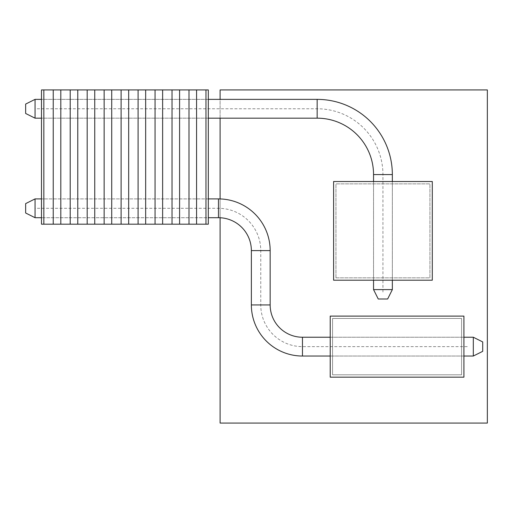 <?xml version="1.0" encoding="UTF-8"?>
<svg xmlns="http://www.w3.org/2000/svg" width="513" height="513" viewBox="0 0 513 513"><rect width="100%" height="100%" fill="white"/><g stroke="black" fill="none" stroke-linecap="round" stroke-linejoin="round"><path stroke-width="0.38" stroke-dasharray="2.56 1.92" d="M41.489 217.704L41.489 198.909L208.316 198.909L208.316 217.704L41.489 217.704L208.316 217.704L208.316 198.909L41.489 198.909L41.489 217.704M208.316 118.17L208.316 99.375L41.489 99.375L41.489 118.17L208.316 118.17L208.316 99.375L41.489 99.375L41.489 118.17L208.316 118.17M208.316 224.187L41.489 224.187L41.489 89.929L208.316 89.929L208.316 224.187M205.963 224.187L205.963 89.929M188.996 89.929L188.996 224.187M172.028 89.929L172.028 224.187M155.054 89.929L155.054 224.187M138.087 89.929L138.087 224.187M121.113 89.929L121.113 224.187M104.145 89.929L104.145 224.187M87.178 89.929L87.178 224.187M70.204 89.929L70.204 224.187M53.237 89.929L53.237 224.187M43.836 224.187L43.836 89.929M60.81 224.187L60.81 89.929M77.777 224.187L77.777 89.929M94.745 224.187L94.745 89.929M111.719 224.187L111.719 89.929M128.686 224.187L128.686 89.929M145.66 224.187L145.66 89.929M162.627 224.187L162.627 89.929M179.595 224.187L179.595 89.929M196.569 224.187L196.569 89.929M35.051 99.375L35.051 118.17M392.342 280.207L392.342 181.519L373.547 181.519L373.547 280.207L392.342 280.207L392.342 181.519L373.547 181.519L373.547 280.207L392.342 280.207M373.547 289.608L392.342 289.608M25.65 113.476L25.65 104.075M387.642 299.002L378.248 299.002M333.604 280.207L432.286 280.207L432.286 181.519L333.604 181.519L333.604 280.207M330.218 356.035L330.218 337.233L463.912 337.233L463.912 356.035L330.218 356.035L463.912 356.035L463.912 337.233L330.218 337.233L330.218 356.035M463.912 377.158L463.912 316.111L330.218 316.111L330.218 377.158L463.912 377.158M35.051 198.909L35.051 217.704M473.313 356.035L473.313 337.233M482.714 341.934L482.714 351.334M25.65 213.004L25.65 203.61M487.35 89.929L220.096 89.929L220.096 423.071L487.35 423.071L487.35 89.929M220.096 217.743L220.096 198.935M220.096 118.17L220.096 99.375M335.951 277.86L335.951 183.872L429.939 183.872L429.939 277.86L335.951 277.86L335.951 183.872L429.939 183.872L429.939 277.86L335.951 277.86M461.565 374.804L461.565 318.458L332.565 318.458L332.565 374.804L461.565 374.804L461.565 318.458L332.565 318.458L332.565 374.804L461.565 374.804M382.942 292.051L382.942 174.567A65.792 65.792 0 0 0 317.156 108.775L35.051 108.775M467.298 346.634L302.458 346.634A41.694 41.694 0 0 1 260.758 304.94L260.758 250.601A42.297 42.297 0 0 0 218.467 208.304L35.051 208.304M373.547 174.567L392.342 174.567M317.156 118.17L317.156 99.375M270.159 304.94L251.364 304.94M302.458 337.233L302.458 356.035M218.467 198.909L218.467 217.704M270.159 250.601L251.364 250.601"/><path stroke-width="0.77" d="M196.569 89.929L196.569 224.187L205.963 224.187L205.963 89.929L179.595 89.929L179.595 224.187L188.996 224.187L188.996 89.929M162.627 89.929L162.627 224.187L172.028 224.187L172.028 89.929L145.66 89.929L145.66 224.187L155.054 224.187L155.054 89.929M128.686 89.929L128.686 224.187L138.087 224.187L138.087 89.929L111.719 89.929L111.719 224.187L121.113 224.187L121.113 89.929M94.745 89.929L94.745 224.187L104.145 224.187L104.145 89.929L77.777 89.929L77.777 224.187L87.178 224.187L87.178 89.929M60.81 89.929L60.81 224.187L70.204 224.187L70.204 89.929L43.836 89.929L43.836 224.187L53.237 224.187L53.237 89.929M43.836 224.187L41.489 224.187L41.489 89.929L43.836 89.929M205.963 224.187L208.316 224.187L208.316 89.929L205.963 89.929M196.569 224.187L188.996 224.187M179.595 224.187L172.028 224.187M162.627 224.187L155.054 224.187M145.66 224.187L138.087 224.187M128.686 224.187L121.113 224.187M111.719 224.187L104.145 224.187M94.745 224.187L87.178 224.187M77.777 224.187L70.204 224.187M60.81 224.187L53.237 224.187M70.204 89.929L77.777 89.929M104.145 89.929L111.719 89.929M138.087 89.929L145.66 89.929M172.028 89.929L179.595 89.929M392.342 181.519L392.342 174.567A75.193 75.193 0 0 0 317.156 99.375L208.316 99.375M208.316 118.17L317.156 118.17A56.392 56.392 0 0 1 373.547 174.567L373.547 181.519M41.489 99.375L35.051 99.375L25.65 104.075L25.65 113.476L35.051 118.17L41.489 118.17M378.248 299.002L373.547 289.608L392.342 289.608L387.642 299.002L378.248 299.002M392.342 289.608L392.342 280.207M373.547 280.207L373.547 289.608M35.051 118.17L35.051 99.375M333.604 280.207L432.286 280.207L432.286 181.519L333.604 181.519L333.604 280.207M463.912 377.158L463.912 316.111L330.218 316.111L330.218 377.158L463.912 377.158M330.218 356.035L302.458 356.035A51.095 51.095 0 0 1 251.364 304.94L251.364 250.601A32.896 32.896 0 0 0 218.467 217.704L218.467 198.909A51.691 51.691 0 0 1 270.159 250.601L270.159 304.94A32.3 32.3 0 0 0 302.458 337.233L330.218 337.233M41.489 198.909L35.051 198.909L25.65 203.61L25.65 213.004L35.051 217.704L41.489 217.704M208.316 217.704L218.467 217.704M218.467 198.909L208.316 198.909M463.912 356.035L473.313 356.035L482.714 351.334L482.714 341.934L473.313 337.233L463.912 337.233M35.051 217.704L35.051 198.909M473.313 337.233L473.313 356.035M220.096 217.743L220.096 423.071L487.35 423.071L487.35 89.929L220.096 89.929L220.096 99.375M220.096 198.935L220.096 118.17M317.156 99.375L317.156 118.17M392.342 174.567L373.547 174.567M251.364 250.601L270.159 250.601M302.458 356.035L302.458 337.233M251.364 304.94L270.159 304.94"/></g></svg>
